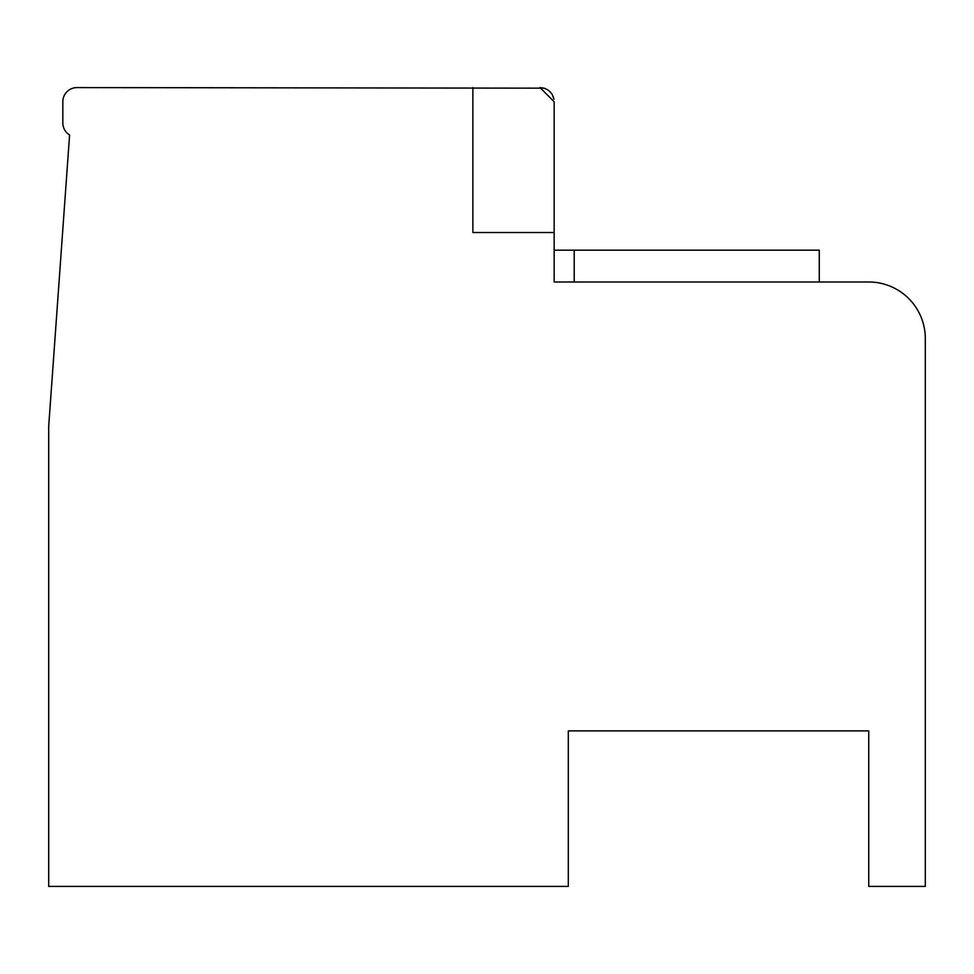 <?xml version="1.0" encoding="UTF-8"?>
<svg xmlns="http://www.w3.org/2000/svg" width="974" height="974" viewBox="0 0 974 974"><rect width="100%" height="100%" fill="white"/><g stroke="black" fill="none" stroke-linecap="round" stroke-linejoin="round"><path stroke-width="1.46" d="M472.865 87.587L472.865 232.506L554.157 232.506L554.157 101.722L540.022 87.587L544.028 88.159L76.983 87.587A14.135 14.135 0 0 0 62.835 101.722L62.835 122.931A14.135 14.135 0 0 0 69.592 134.984L48.7 426.21L48.7 886.413L568.292 886.413L568.292 730.89L868.747 730.89L868.747 886.413L925.3 886.413L925.3 338.538A56.553 56.553 0 0 0 868.747 281.985L554.157 281.985L554.157 101.686M554.157 232.506L554.157 101.722M554.157 250.172L819.256 250.172L819.256 281.985M553.865 98.849L553.098 96.353L553.865 98.849M549.799 91.507L548.204 90.192M547.388 89.657L544.576 88.33M540.022 87.587L544.953 88.476M544.332 88.257L547.449 89.693M548.252 90.229L549.847 91.556M552.331 94.758L553.938 99.202M549.945 91.653L551.564 93.553M550.383 92.104L549.446 91.191L550.383 92.104M545.209 88.573L543.906 88.123M550.614 92.36L549.446 91.191M550.322 92.031L551.783 93.869L550.322 92.031M553.135 96.426L553.488 97.437M574.197 281.985L574.197 250.172"/></g></svg>
